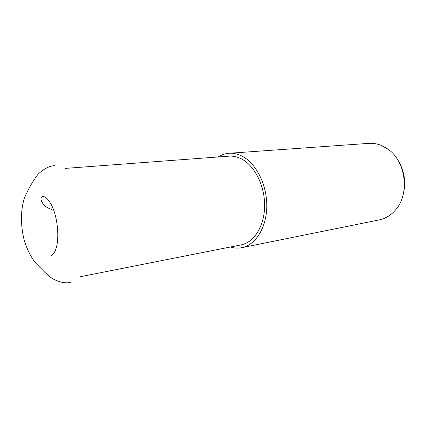 <?xml version="1.0" encoding="UTF-8"?>
<svg xmlns="http://www.w3.org/2000/svg" width="426" height="426" viewBox="0 0 426 426"><rect width="100%" height="100%" fill="white"/><g stroke="black" fill="none" stroke-linecap="round" stroke-linejoin="round"><path stroke-width="0.64" d="M80.141 276.762L241.089 244.886C254.189 242.437 264.621 225.791 264.626 205.449C264.711 185.129 254.189 164.931 240.807 158.563C236.877 156.672 232.953 155.868 229.034 156.156L65.418 168.387M230.375 247.011C234.204 248.198 238.017 248.422 241.824 247.671L379.305 219.891C385.77 218.543 391.329 215.055 395.972 209.427C410.041 193.239 405.643 160.847 387.761 148.999L380.929 145.261C376.951 143.716 372.942 143.088 368.905 143.365L228.996 153.28C225.13 153.573 221.509 154.803 218.139 156.97M241.824 247.671C255.728 245.019 266.814 227.287 266.788 205.62C266.841 183.973 255.589 162.514 241.356 155.799C237.229 153.834 233.107 152.993 228.996 153.28M402.98 195.358C406.282 183.137 404.711 171.587 398.267 160.693M54.97 165.607C49.677 165.815 44.08 168.637 38.186 174.074C32.818 181.188 28.302 188.99 24.649 197.472C20.736 208.229 20.272 225.604 24.341 240.573C27.914 252.027 32.514 259.407 36.285 263.609C42.131 269.525 48.101 276.016 52.856 278.838C60.018 282.497 66.009 283.625 70.817 282.23M52.047 209.613C47.302 207.941 44.261 205.939 42.914 203.607C40.539 199.991 40.401 197.573 42.515 196.365L43.335 196.423C57.824 201.131 63.543 250.227 50.603 255.909"/></g></svg>
